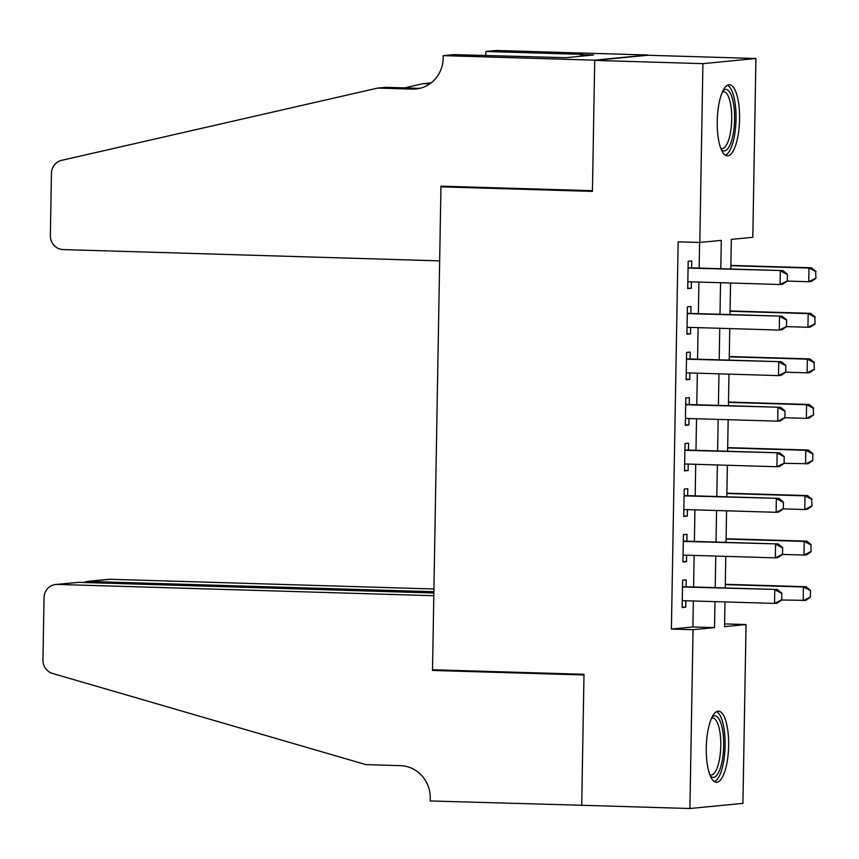 <?xml version="1.0" encoding="UTF-8"?>
<svg xmlns="http://www.w3.org/2000/svg" width="859" height="859" viewBox="0 0 859 859"><rect width="100%" height="100%" fill="white"/><g stroke="black" fill="none" stroke-linecap="round" stroke-linejoin="round"><path stroke-width="1.29" d="M706.281 747.802A35.563 11.146 -88.3 0 1 718.521 711.166A35.563 11.146 -88.3 0 1 728.625 745.633A35.563 11.146 -88.3 0 1 716.395 782.27A35.563 11.146 -88.3 0 1 706.281 747.802M717.222 121.377A35.563 11.146 -88.3 0 1 729.452 84.74A35.563 11.146 -88.3 0 1 739.567 119.208A35.563 11.146 -88.3 0 1 727.326 155.844A35.563 11.146 -88.3 0 1 717.222 121.377M724.609 623.913L746.041 624.557L742.928 803.369L689.917 808.523L581.715 805.27L584.002 674.294L432.517 669.752L440.946 186.843L592.431 191.385L594.718 60.398L647.718 55.255L755.931 58.498L752.806 237.309L731.32 239.403L730.805 269.028M686.083 586.761L686.201 579.857L682.626 580.212L682.143 607.549L685.729 607.195L685.836 600.752M686.878 541.202L686.996 534.309L683.42 534.652L682.937 561.99L686.524 561.636L686.631 555.193M687.672 495.643L687.791 488.75L684.215 489.093L683.732 516.431L687.318 516.076L687.425 509.634M688.467 450.084L688.585 443.19L685.01 443.534L684.526 470.872L688.113 470.528L688.22 464.085M689.262 404.525L689.38 397.631L685.804 397.975L685.321 425.312L688.907 424.969L689.015 418.526M690.056 358.965L690.185 352.072L686.599 352.415L686.126 379.753L689.702 379.41L689.82 372.967M690.851 313.406L690.98 306.513L687.393 306.867L686.921 334.194L690.496 333.85L690.615 327.408M720.798 268.727L721.292 240.37L699.806 242.463L678.159 241.808L671.405 629.056L692.891 626.963L693.342 600.978M693.589 586.987L694.136 555.419M694.383 541.428L694.931 509.859M695.178 495.868L695.726 464.311M695.973 450.309L696.52 418.752M696.767 404.75L697.315 373.193M697.562 359.191L698.109 327.633M698.356 313.632L698.915 282.074M699.151 268.083L699.602 242.453M691.645 267.858L691.774 260.953L688.188 261.308L687.715 288.635L691.291 288.291L691.409 281.849M446.326 186.317L440.946 186.843M594.718 60.398L702.92 63.641L755.931 58.498M689.917 808.523L693.041 629.701L714.527 627.618L714.989 601.633M671.405 629.056L693.041 629.701M699.806 242.463L702.92 63.641M715.225 587.631L715.783 556.074M716.019 542.072L716.578 510.514M716.814 496.513L717.372 464.955M717.609 450.964L718.167 419.396M718.414 405.405L718.962 373.837M719.208 359.846L719.756 328.278M720.003 314.287L720.551 282.718M724.985 601.934L724.556 626.64L746.041 624.557M730.558 283.019L730 314.587M729.763 328.578L729.205 360.146M728.969 374.137L728.411 405.706M728.174 419.697L727.616 451.254M727.38 465.256L726.821 496.813M726.585 510.815L726.027 542.373M725.78 556.374L725.232 587.932M692.891 626.963L714.527 627.618M687.715 288.184L691.291 288.291M686.921 333.743L690.496 333.85M686.126 379.302L689.702 379.41M685.332 424.861L688.907 424.969M684.537 470.421L688.113 470.528M683.743 515.969L687.318 516.076M682.948 561.528L686.524 561.636M682.153 607.088L685.729 607.195M787.284 281.118L787.402 274.279L787.284 281.118L782.667 284.254L780.09 284.512L687.834 281.741M688.07 268.072L782.903 270.585L787.402 274.279M688.08 267.75L782.903 270.585M786.855 281.151L780.09 284.512L780.326 270.843L786.973 274.322M815.932 278.327L815.62 271.541L815.932 278.327L811.315 281.473L808.738 281.72L808.974 268.051L730.859 265.71M815.62 271.541L808.974 268.051L811.562 267.804L730.859 265.388M787.284 281.076L808.738 281.72L815.502 278.37M816.05 271.498L811.562 267.804M723.042 90.646A30.774 9.642 -88.3 0 1 733.575 104.003A30.774 9.642 -88.3 0 1 732.051 139.018A30.774 9.642 -88.3 0 1 721.281 149.573M720.787 148.349A28.497 8.934 91.7 0 0 721.914 148.618A28.497 8.934 91.7 0 0 730.171 134.111A28.497 8.934 91.7 0 0 730.762 105.142A28.497 8.934 91.7 0 0 723.622 91.645A28.497 8.934 91.7 0 0 722.473 91.838M725.383 155.232A35.337 11.07 91.7 0 0 734.853 101.609A35.337 11.07 91.7 0 0 727.476 85.245M712.111 717.061A30.774 9.642 -88.3 0 1 722.634 730.429A30.774 9.642 -88.3 0 1 721.12 765.444A30.774 9.642 -88.3 0 1 710.339 775.999M709.845 774.775A28.497 8.934 91.7 0 0 710.973 775.033A28.497 8.934 91.7 0 0 719.241 760.526A28.497 8.934 91.7 0 0 719.831 731.557A28.497 8.934 91.7 0 0 712.68 718.06A28.497 8.934 91.7 0 0 711.542 718.264M714.452 781.658A35.337 11.07 91.7 0 0 723.922 728.024A35.337 11.07 91.7 0 0 716.546 711.66M439.658 260.868L63.104 249.582A13.68 12.982 -95.6 0 1 50.359 235.527L51.443 173.335A13.68 12.982 -95.6 0 1 61.547 160.365L377.713 88.08L412.341 89.121A31.923 30.29 -95.6 0 0 415.981 88.992A31.923 30.29 -95.6 0 0 443.19 58.133L443.233 55.631L594.718 60.173L592.442 190.698L440.957 186.156L439.658 260.868M377.713 88.08L385.562 87.317L419.868 88.348M429.779 83.903L422.875 83.688L431.078 82.936M422.875 83.688L404.525 87.886M594.718 60.173L647.729 55.019L496.244 50.477L485.85 51.486L582.81 54.396L580.512 54.622L580.48 56.275M443.233 55.631L453.627 54.622L565.845 57.693L593.494 55.008L580.512 54.622M485.85 51.486L485.786 55.588M433.924 588.984L110.263 579.277L88.842 581.36L88.821 582.649M433.881 591.711L87.317 581.414L108.696 579.331A13.68 12.982 84.4 0 1 110.263 579.277M581.715 805.506L583.991 674.981L432.507 670.439L433.806 595.716L57.263 584.431A13.68 12.982 -95.6 0 0 55.695 584.485A13.68 12.982 -95.6 0 0 44.034 597.714L42.95 659.895A13.68 12.982 -95.6 0 0 52.592 673.467L365.902 764.617L400.53 765.659A31.923 30.29 84.4 0 1 430.273 798.451L430.23 800.964L583.508 805.323M432.507 670.439L437.886 669.913M433.859 593L78.674 582.348L57.263 584.431M55.695 584.485L78.674 582.348M83.624 582.499L87.317 581.414M786.49 326.667L786.608 319.838L786.49 326.667L781.873 329.813L779.296 330.071L687.039 327.3M687.275 313.632L782.109 316.144L786.608 319.838M687.286 313.31L782.109 316.144M786.06 326.71L779.296 330.071L779.532 316.402L786.178 319.881M785.684 372.226L785.813 365.397L785.684 372.226L781.078 375.372L778.501 375.619L686.244 372.86M686.481 359.191L781.314 361.703L785.813 365.397M686.481 358.858L781.314 361.703M785.255 372.269L778.501 375.619L778.737 361.961L785.384 365.44M784.89 417.785L785.019 410.956L784.89 417.785L780.283 420.931L777.706 421.178L685.45 418.419M685.686 404.75L780.52 407.263L785.019 410.956M685.686 404.417L780.52 407.263M784.46 417.828L777.706 421.178L777.943 407.51L784.589 410.999M812.754 460.564L812.872 453.724L812.754 460.564L808.136 463.71L784.095 463.312L784.213 456.516L784.095 463.345L779.489 466.491L776.912 466.738L684.655 463.978M684.891 450.309L779.725 452.822L784.213 456.516M684.891 449.976L779.725 452.822M783.666 463.388L776.912 466.738L777.148 453.069L783.784 456.558M815.137 323.886L814.826 317.1L815.137 323.886L810.52 327.032L807.943 327.279L808.179 313.61L730.064 311.269M814.826 317.1L808.179 313.61L810.767 313.363L730.064 310.947M786.49 326.635L807.943 327.279L814.708 323.929M815.255 317.057L810.767 313.363M814.343 369.445L814.031 362.648L814.343 369.445L809.726 372.591L807.149 372.838L807.385 359.169L729.27 356.829M814.031 362.648L807.385 359.169L809.962 358.922L729.27 356.506M785.695 372.194L807.149 372.838L813.913 369.488M814.461 362.616L809.962 358.922M813.548 415.004L813.237 408.208L813.548 415.004L808.931 418.15L806.354 418.397L806.59 404.729L728.475 402.388M813.237 408.208L806.59 404.729L809.167 404.482L728.475 402.055M784.89 417.753L806.354 418.397L813.119 415.047M813.666 408.165L809.167 404.482M812.324 460.607L805.559 463.957L805.796 450.288L727.68 447.947M812.442 453.767L805.796 450.288L808.373 450.041L727.68 447.614M812.872 453.724L808.373 450.041M783.301 508.904L783.419 502.075L783.301 508.904L778.694 512.05L776.117 512.297L683.861 509.527M684.097 495.868L778.93 498.381L783.419 502.075M684.097 495.536L778.93 498.381M782.871 508.947L776.117 512.297L776.353 498.628L782.989 502.107M811.959 506.123L811.648 499.326L811.959 506.123L807.342 509.258L804.765 509.516L805.001 495.847L726.886 493.506M811.648 499.326L805.001 495.847L807.578 495.6L726.886 493.173M783.301 508.872L804.765 509.516L811.53 506.166M812.077 499.283L807.578 495.6M782.506 554.463L782.624 547.623L782.506 554.463L777.9 557.609L775.323 557.856L683.066 555.086M683.302 541.417L778.136 543.94L782.624 547.623M683.302 541.095L778.136 543.94M782.077 554.506L775.323 557.856L775.559 544.187L782.195 547.666M811.164 551.682L810.853 544.885L811.164 551.682L806.547 554.817L803.97 555.075L804.207 541.406L726.091 539.065M810.853 544.885L804.207 541.406L806.784 541.149L726.091 538.733M782.506 554.431L803.97 555.075L810.735 551.714M811.283 544.842L806.784 541.149M810.359 597.23L810.488 590.401L810.359 597.23L805.753 600.377L781.711 599.99L781.83 593.182L781.711 600.022L777.105 603.168L774.528 603.415L682.261 600.645M682.508 586.976L777.341 589.499L781.83 593.182M682.508 586.654L777.341 589.499M781.282 600.065L774.528 603.415L774.764 589.746L781.4 593.225M809.93 597.273L803.176 600.634L803.412 586.965L725.297 584.625M810.058 590.444L803.412 586.965L805.989 586.708L725.297 584.292M810.488 590.401L805.989 586.708M419.579 88.413L412.341 89.121"/></g></svg>
